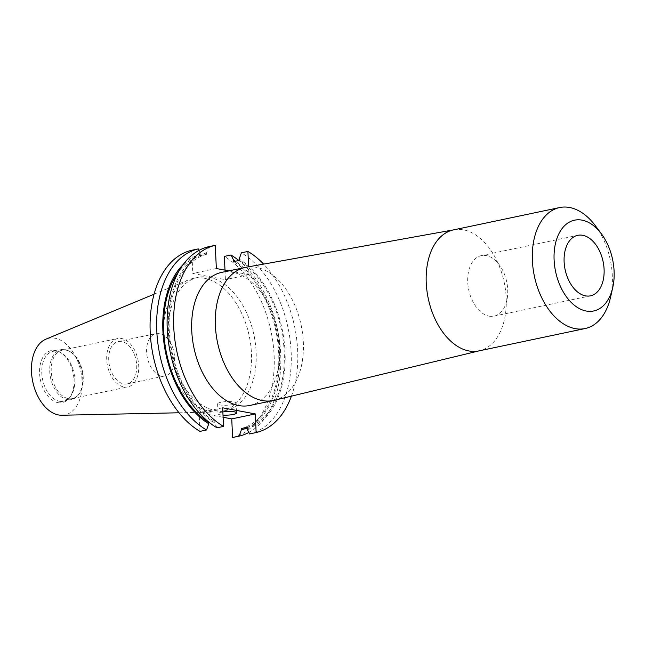 <?xml version="1.0" encoding="UTF-8"?>
<svg xmlns="http://www.w3.org/2000/svg" width="645" height="645" viewBox="0 0 645 645"><rect width="100%" height="100%" fill="white"/><g stroke="black" fill="none" stroke-linecap="round" stroke-linejoin="round"><path stroke-width="0.48" stroke-dasharray="3.23 2.42" d="M489.095 316.147A30.912 19.415 78.1 0 0 494.086 316.123A30.912 19.415 78.1 0 0 507.365 285.751A30.912 19.415 78.1 0 0 486.346 255.589A30.912 19.415 78.1 0 0 481.347 255.622A30.912 19.415 78.1 0 0 468.068 285.993A30.912 19.415 78.1 0 0 489.095 316.147M453.483 229.902A61.823 38.821 -101.9 0 1 454.177 229.765A61.823 38.821 -101.9 0 1 463.465 229.838A61.823 38.821 -101.9 0 1 505.446 289.589A61.823 38.821 -101.9 0 1 479.646 350.735A61.823 38.821 -101.9 0 1 478.953 350.896M274.133 400.327A68.007 42.707 78.1 0 0 302.513 333.062A68.007 42.707 78.1 0 0 256.339 267.336A68.007 42.707 78.1 0 0 246.116 267.256M222.856 411.929A9.272 1.822 177.4 0 0 221.308 412.203A9.272 1.822 177.4 0 0 218.042 413.751A9.272 1.822 177.4 0 0 223.001 415.13M220.856 402.286A9.272 1.822 177.4 0 0 217.591 403.834A9.272 1.822 177.4 0 0 223.001 405.237A9.272 1.822 177.4 0 0 232.853 404.536A9.272 1.822 177.4 0 0 236.118 402.996A9.272 1.822 177.4 0 0 230.708 401.585A9.272 1.822 177.4 0 0 220.856 402.286M249.72 405.479A68.007 42.707 78.1 0 0 278.938 338.657A68.007 42.707 78.1 0 0 232.684 272.319A68.007 42.707 78.1 0 0 221.695 272.383M161.564 375.938A21.64 13.585 78.1 0 0 165.064 375.914A21.64 13.585 78.1 0 0 174.36 354.661A21.64 13.585 78.1 0 0 159.638 333.546A21.64 13.585 78.1 0 0 156.146 333.57A21.64 13.585 78.1 0 0 146.85 354.831A21.64 13.585 78.1 0 0 161.564 375.938M123.679 383.92A21.64 13.585 78.1 0 0 127.178 383.896A21.64 13.585 78.1 0 0 136.474 362.635A21.64 13.585 78.1 0 0 121.752 341.528A21.64 13.585 78.1 0 0 118.261 341.544A21.64 13.585 78.1 0 0 108.965 362.804A21.64 13.585 78.1 0 0 123.679 383.92M123.816 386.944A24.728 15.528 78.1 0 0 127.815 386.919A24.728 15.528 78.1 0 0 138.433 362.619A24.728 15.528 78.1 0 0 121.615 338.496A24.728 15.528 78.1 0 0 117.624 338.52A24.728 15.528 78.1 0 0 106.997 362.821A24.728 15.528 78.1 0 0 123.816 386.944M68.33 398.626A24.728 15.528 78.1 0 0 72.329 398.602A24.728 15.528 78.1 0 0 78.819 394.321A24.728 15.528 78.1 0 0 82.431 371.206A24.728 15.528 78.1 0 0 69.805 351.501A24.728 15.528 78.1 0 0 66.129 350.179A24.728 15.528 78.1 0 0 62.138 350.203A24.728 15.528 78.1 0 0 51.511 374.503A24.728 15.528 78.1 0 0 68.33 398.626M67.354 399.594A25.494 16.012 78.1 0 0 71.474 399.561A25.494 16.012 78.1 0 0 78.166 395.151A25.494 16.012 78.1 0 0 81.891 371.318A25.494 16.012 78.1 0 0 68.87 351.001A25.494 16.012 78.1 0 0 65.089 349.638A25.494 16.012 78.1 0 0 60.969 349.671A25.494 16.012 78.1 0 0 50.012 374.721A25.494 16.012 78.1 0 0 67.354 399.594M59.421 401.263A25.494 16.012 78.1 0 0 63.541 401.23A25.494 16.012 78.1 0 0 70.232 396.828A25.494 16.012 78.1 0 0 73.957 372.987A25.494 16.012 78.1 0 0 60.936 352.678A25.494 16.012 78.1 0 0 57.155 351.315A25.494 16.012 78.1 0 0 53.035 351.34A25.494 16.012 78.1 0 0 42.078 376.39A25.494 16.012 78.1 0 0 59.421 401.263M57.986 402.673A26.622 16.714 78.1 0 0 69.281 398.046A26.622 16.714 78.1 0 0 73.159 373.157A26.622 16.714 78.1 0 0 59.574 351.944A26.622 16.714 78.1 0 0 55.623 350.525A26.622 16.714 78.1 0 0 39.595 373.366A26.622 16.714 78.1 0 0 57.986 402.673M61.984 415.243A39.152 24.591 78.1 0 0 81.939 378.72A39.152 24.591 78.1 0 0 55.067 338.246A39.152 24.591 78.1 0 0 45.964 339.149M204.433 278.261A68.007 42.707 78.1 0 0 193.452 278.334A68.007 42.707 78.1 0 0 188.63 279.833A68.007 42.707 78.1 0 0 164.814 349.106A68.007 42.707 78.1 0 0 210.488 411.494A68.007 42.707 78.1 0 0 216.454 411.994A68.007 42.707 78.1 0 0 221.469 411.421A68.007 42.707 78.1 0 0 250.687 344.607A68.007 42.707 78.1 0 0 204.433 278.261M209.141 277.269A68.007 42.707 78.1 0 0 198.16 277.342A68.007 42.707 78.1 0 0 168.942 344.156A68.007 42.707 78.1 0 0 215.196 410.502A68.007 42.707 78.1 0 0 226.177 410.43A68.007 42.707 78.1 0 0 255.396 343.616A68.007 42.707 78.1 0 0 209.141 277.269M291.419 396.151A95.823 60.17 78.1 0 0 263.62 264.103M228.862 270.876L248.962 274.657L248.607 266.804M249.615 433.924A95.823 60.17 78.1 0 0 291.153 351.944A95.823 60.17 78.1 0 0 241.391 252.808M246.882 428.715A90.195 56.639 78.1 0 0 285.042 351.775A90.195 56.639 78.1 0 0 239.174 259.056M199.087 250.349L201.047 254.09L201.111 255.444L206.618 254.283L206.561 252.929L208.77 246.68M206.561 252.929A90.195 56.639 78.1 0 0 168.401 329.869A90.195 56.639 78.1 0 0 214.261 422.588L214.205 421.241L209.101 422.314M216.994 427.796L214.261 422.588M246.817 427.369A88.873 55.809 78.1 0 0 284.187 351.622A88.873 55.809 78.1 0 0 239.239 260.411M206.618 254.283A88.873 55.809 78.1 0 0 169.256 330.03A88.873 55.809 78.1 0 0 214.205 421.241M241.311 428.53A88.873 55.809 78.1 0 0 278.672 352.775A88.873 55.809 78.1 0 0 233.732 261.572M201.111 255.444A88.873 55.809 78.1 0 0 178.818 271.368M246.85 427.974A90.195 56.639 78.1 0 0 279.341 349.679A90.195 56.639 78.1 0 0 235.272 261.241M201.047 254.09A90.195 56.639 78.1 0 0 183.212 264.523M248.849 432.456A95.823 60.17 78.1 0 0 280.599 352.299A95.823 60.17 78.1 0 0 238.827 260.491M232.587 437.503A95.823 60.17 78.1 0 0 274.125 355.524A95.823 60.17 78.1 0 0 224.363 256.396M224.992 270.15L225.419 279.608L192.799 273.48L191.75 250.268M199.974 431.376L199.128 412.768L223.097 417.267M222.67 407.809L199.128 412.768M248.962 274.657L225.419 279.608M216.341 268.53L192.799 273.48M595.48 225.863A61.823 38.821 -101.9 0 1 610.525 297.329M494.086 316.123L590.473 295.829M217.591 403.834L218.042 413.751M127.178 383.896L165.064 375.914M72.329 398.602L127.815 386.919M69.805 351.501L68.87 351.001M78.819 394.321L78.166 395.151M63.541 401.23L71.474 399.561M60.936 352.678L59.574 351.944M70.232 396.828L69.281 398.046M154.066 294.201L188.63 279.833M193.452 278.334L198.16 277.342M221.469 411.421L226.177 410.43M179.036 412.784L216.454 411.994M53.035 351.34L60.969 349.671M62.138 350.203L117.624 338.52M118.261 341.544L156.146 333.57M236.118 402.996L236.57 412.913M481.347 255.622L577.735 235.328"/><path stroke-width="0.97" d="M585.475 295.853A30.912 19.415 78.1 0 0 590.473 295.829A30.912 19.415 78.1 0 0 603.752 265.458A30.912 19.415 78.1 0 0 582.725 235.296A30.912 19.415 78.1 0 0 577.735 235.328A30.912 19.415 78.1 0 0 564.456 265.7A30.912 19.415 78.1 0 0 585.475 295.853M586.168 311.019A46.392 29.13 -101.9 0 1 554.103 259.943A46.392 29.13 -101.9 0 1 582.04 220.139A46.392 29.13 -101.9 0 1 601.462 233.917A46.392 29.13 -101.9 0 1 612.75 287.549A46.392 29.13 -101.9 0 1 586.168 311.019M612.75 287.549L610.525 297.329A61.823 38.821 -101.9 0 1 585.088 328.547A61.823 38.821 -101.9 0 1 575.098 328.611A61.823 38.821 -101.9 0 1 533.052 268.296A61.823 38.821 -101.9 0 1 559.61 207.561A61.823 38.821 -101.9 0 1 569.6 207.497A61.823 38.821 -101.9 0 1 595.48 225.863L601.462 233.917M585.088 328.547L478.953 350.896A61.823 38.821 -101.9 0 1 468.963 350.961A61.823 38.821 -101.9 0 1 426.917 290.645A61.823 38.821 -101.9 0 1 453.483 229.902L559.61 207.561M453.83 229.83L246.116 267.256A68.007 42.707 78.1 0 0 245.35 267.409A68.007 42.707 78.1 0 0 216.131 334.223A68.007 42.707 78.1 0 0 262.386 400.561A68.007 42.707 78.1 0 0 273.375 400.497A68.007 42.707 78.1 0 0 274.133 400.327L479.3 350.824M223.001 415.13A9.272 1.822 177.4 0 0 233.305 414.461A9.272 1.822 177.4 0 0 236.57 412.913A9.272 1.822 177.4 0 0 222.856 411.929M245.35 267.409L221.695 272.383A68.007 42.707 78.1 0 0 192.476 339.206A68.007 42.707 78.1 0 0 238.731 405.544A68.007 42.707 78.1 0 0 249.72 405.479L273.375 400.497M154.066 294.201L45.964 339.149A39.152 24.591 78.1 0 0 32.25 379.034A39.152 24.591 78.1 0 0 58.55 414.953A39.152 24.591 78.1 0 0 61.984 415.243L179.036 412.784M223.097 417.267L231.749 418.895L232.587 437.503L239.158 436.125L241.375 429.876L241.311 428.53L246.817 427.369L246.882 428.715L249.615 433.924L256.13 432.553A95.823 60.17 78.1 0 0 291.419 396.151M263.62 264.103A95.823 60.17 78.1 0 0 247.906 251.437L241.391 252.808L239.174 259.056L239.239 260.411L233.732 261.572L233.667 260.217L230.934 255.017L224.363 256.396L224.992 270.15M248.607 266.804L247.906 251.437M215.285 245.31A95.823 60.17 78.1 0 0 173.755 327.289A95.823 60.17 78.1 0 0 223.509 426.426L216.994 427.796A95.823 60.17 78.1 0 1 167.232 328.668A95.823 60.17 78.1 0 1 208.77 246.68L215.285 245.31L216.341 268.53L228.862 270.876M256.13 432.553L255.283 413.937L222.67 407.809L223.509 426.426M178.818 271.368A88.873 55.809 78.1 0 0 166.249 351.791A88.873 55.809 78.1 0 0 208.69 422.402L208.754 423.749L206.537 429.997L199.974 431.376A95.823 60.17 78.1 0 1 150.212 332.248A95.823 60.17 78.1 0 1 191.75 250.268L198.313 248.889L199.087 250.349M209.101 422.314L208.69 422.402M241.375 429.876A90.195 56.639 78.1 0 0 246.85 427.974M235.272 261.241A90.195 56.639 78.1 0 0 233.667 260.217M183.212 264.523A90.195 56.639 78.1 0 0 164.523 346.817A90.195 56.639 78.1 0 0 208.754 423.749M239.158 436.125A95.823 60.17 78.1 0 0 248.849 432.456M238.827 260.491A95.823 60.17 78.1 0 0 230.934 255.017M198.313 248.889A95.823 60.17 78.1 0 0 156.775 330.869A95.823 60.17 78.1 0 0 206.537 429.997M255.283 413.937L231.749 418.895"/></g></svg>
